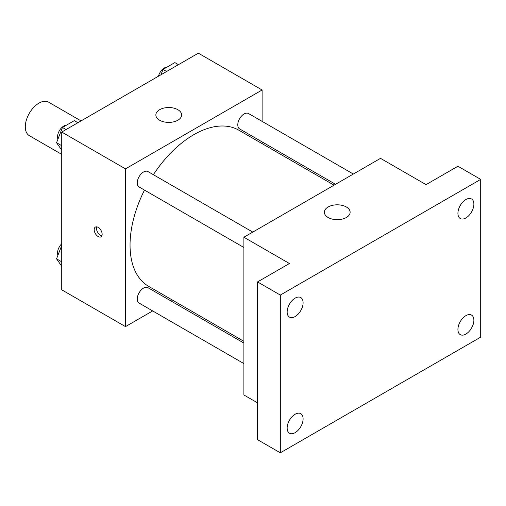 <?xml version="1.0" encoding="UTF-8"?>
<svg xmlns="http://www.w3.org/2000/svg" width="506" height="506" viewBox="0 0 506 506"><rect width="100%" height="100%" fill="white"/><g stroke="black" fill="none" stroke-linecap="round" stroke-linejoin="round"><path stroke-width="0.76" d="M81.055 120.902L48.62 102.174A19.323 11.157 120 0 0 33.731 107.354A19.323 11.157 120 0 0 25.3 126.797A19.323 11.157 120 0 0 29.304 135.64L61.732 154.368M152.667 310.924L125.488 326.617L61.732 289.811L61.732 132.053L198.352 53.181L262.108 89.986L262.108 121.37M171.945 299.799L170.446 300.665M144.488 190.098A90.163 52.055 120 0 0 130.042 245.113A90.163 52.055 120 0 0 148.713 286.39L243.892 341.335M334.055 185.171L238.883 130.219A90.163 52.055 120 0 0 153.381 174.703M262.108 141.895L262.108 143.628M125.488 326.617L125.488 168.865L262.108 89.986M353.333 174.039L248.516 113.527A8.887 5.13 120 0 0 241.672 115.906A8.887 5.13 120 0 0 237.788 124.849A8.887 5.13 120 0 0 239.629 128.916L335.554 184.304M243.892 343.068L147.967 287.686A8.887 5.13 120 0 0 141.117 290.071A8.887 5.13 120 0 0 137.24 299.014A8.887 5.13 120 0 0 139.08 303.081L243.892 363.593M243.892 247.485L139.08 186.973A8.887 5.13 -60 0 1 139.08 176.708A8.887 5.13 -60 0 1 147.967 171.578L252.779 232.09M125.488 168.865L61.732 132.053M159.643 120.226A12.878 7.438 180 0 1 155.873 114.963A12.878 7.438 180 0 1 168.751 107.525A12.878 7.438 180 0 1 181.629 114.963A12.878 7.438 180 0 1 173.678 121.832A12.878 7.438 180 0 1 159.643 120.226M102.149 234.265A5.636 3.251 60 0 1 100.979 236.846A5.636 3.251 60 0 1 95.349 233.595A5.636 3.251 60 0 1 95.349 227.086A5.636 3.251 60 0 1 99.688 228.598A5.636 3.251 60 0 1 102.149 234.265M101.883 235.758A5.636 3.251 60 0 1 97.639 232.267A5.636 3.251 60 0 1 96.741 226.846M257.554 402.865L243.892 394.977L243.892 237.225L380.512 158.346L426.052 184.639L457.93 166.234L480.7 179.383L480.7 337.135L280.324 452.819L257.554 439.676L257.554 281.918L289.432 263.518L243.892 237.225M280.324 452.819L280.324 295.068L257.554 281.918M280.324 295.068L480.7 179.383M328.141 217.504A12.878 7.438 180 0 1 324.371 212.248A12.878 7.438 180 0 1 337.249 204.81A12.878 7.438 180 0 1 350.127 212.248A12.878 7.438 180 0 1 342.176 219.117A12.878 7.438 180 0 1 328.141 217.504M465.899 217.959A11.284 6.515 -60 0 1 460.258 218.522A11.284 6.515 -60 0 1 458.531 209.478A11.284 6.515 -60 0 1 465.899 199.535A11.284 6.515 -60 0 1 471.541 198.978A11.284 6.515 -60 0 1 473.268 208.017A11.284 6.515 -60 0 1 465.899 217.959M295.125 316.56A11.284 6.515 -60 0 1 289.483 317.117A11.284 6.515 -60 0 1 287.756 308.078A11.284 6.515 -60 0 1 295.125 298.135A11.284 6.515 -60 0 1 300.766 297.572A11.284 6.515 -60 0 1 302.493 306.617A11.284 6.515 -60 0 1 295.125 316.56M295.125 432.668A11.284 6.515 -60 0 1 289.483 433.225A11.284 6.515 -60 0 1 287.756 424.186A11.284 6.515 -60 0 1 295.125 414.243A11.284 6.515 -60 0 1 300.766 413.68A11.284 6.515 -60 0 1 302.493 422.725A11.284 6.515 -60 0 1 295.125 432.668M465.899 334.068A11.284 6.515 -60 0 1 460.258 334.63A11.284 6.515 -60 0 1 458.531 325.586A11.284 6.515 -60 0 1 465.899 315.643A11.284 6.515 -60 0 1 471.541 315.086A11.284 6.515 -60 0 1 473.268 324.125A11.284 6.515 -60 0 1 465.899 334.068M61.732 150.099L56.552 142.724L62.466 127.474L74.3 120.643L77.892 122.724M61.732 145.715L56.552 142.724M66.065 129.555L62.466 127.474M66.488 125.153A8.887 5.13 120 0 0 57.545 136.892A8.887 5.13 120 0 0 57.931 139.169M160.94 74.774L163.014 69.423L174.848 62.592L178.447 64.667M166.613 71.498L163.014 69.423M167.043 67.102A8.887 5.13 120 0 0 158.454 76.21M61.732 266.207L56.552 258.832L61.732 245.473M61.732 261.823L56.552 258.832M61.732 243.74A8.887 5.13 120 0 0 57.545 253A8.887 5.13 120 0 0 57.931 255.277"/></g></svg>
